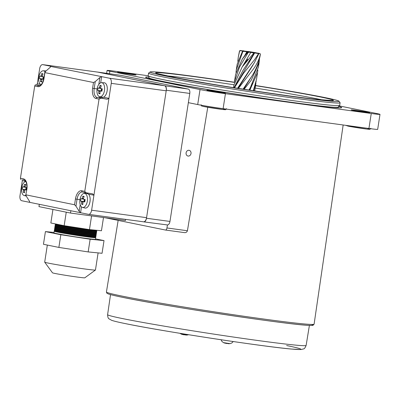 <?xml version="1.0" encoding="UTF-8"?>
<svg xmlns="http://www.w3.org/2000/svg" width="400" height="400" viewBox="0 0 400 400"><rect width="100%" height="100%" fill="white"/><g stroke="black" fill="none" stroke-linecap="round" stroke-linejoin="round"><path stroke-width="0.6" d="M251.84 52.45L246.205 51.485L251.84 52.45M244.16 89.29L251.295 80.13L259.11 62.585L258.42 67.035L250.46 87.375L248.95 90.03M249.045 52.075L249.235 51.645L253.71 52.36A10.245 0.305 8.8 0 1 254.8 52.545L260.015 53.605L260.415 54.16C259.16 61.81 256.33 69.11 251.925 76.06L243.1 89.13M238.405 88.395L252.915 69.68C256.695 64.7 259.185 59.53 260.39 54.175L259.995 53.64L256.635 53.17M256.685 53.19L258.64 53.565L258.655 54.06L254.405 62.66L237.58 88.21M234.47 87.775L243.315 73.575L254.43 59.89L258.32 54.025L257.97 53.49L254.46 52.925L242.925 70.485L234.165 87.49M233.55 87.63L233.96 84.985L242.16 66.965L253.555 53.395L253.385 52.885L250.79 52.41L248.885 52.205L248.175 52.58L239.515 67.11L234.45 81.845L235.595 74.425L242.22 59.155L247.605 52.49L247.69 52.015L246.835 51.775L243.6 51.32L242.785 51.67L236.28 70.005L235.985 72.375M236.28 70.005L237.18 64.195L242.365 51.59L242.7 51.16L243.85 51.235L240.315 50.675L239.63 51.025L238.25 57.3L237.8 61.26M253.73 90.76L256.17 81.225M249.855 90.17L257.575 72.485L256.53 79.23L253.58 89.83M257.575 72.485L257.855 70.04M259.11 62.585L259.435 58.92M238.25 57.3L239.49 50.99L239.995 50.59L242.79 50.955L240.03 50.455L244.165 51.035M246.835 51.775L247.69 52.015L246.835 51.775L244.585 55.82M243.985 51.02L247.67 51.485M254.8 52.545L253.71 52.36M248.04 51.465L248.035 51.465A10.245 0.305 8.8 0 1 249.235 51.645L248.04 51.465M243.005 51.215L242.95 50.76A10.245 0.305 8.8 0 1 243.875 50.875M253.93 88.88L253.38 90.705M252.945 82.935L249.33 90.09M252.135 75.73L243.635 89.21M252.85 65.315L238.06 88.34M253.985 54.11L234.405 87.765M250.79 52.41L242.24 66.855M234.39 82.23A95.575 2.835 8.8 0 0 168.755 73.22A95.575 2.835 8.8 0 0 150.15 71.955A95.575 2.835 8.8 0 0 213.325 84.535A95.575 2.835 8.8 0 0 320.33 100.09A95.575 2.835 8.8 0 0 338.96 101.185A95.575 2.835 8.8 0 0 255.56 85.51M338.96 101.185L340.075 102.705A96.905 2.875 -171.2 0 1 340.105 102.795A96.905 2.875 -171.2 0 1 321.185 101.59A96.905 2.875 -171.2 0 1 214.03 86.04A96.905 2.875 -171.2 0 1 148.575 73.145A96.905 2.875 -171.2 0 1 148.63 73.065L150.15 71.955M322.345 106.37A99.24 2.945 -171.2 0 1 212.61 90.445A99.24 2.945 -171.2 0 1 145.58 77.24A99.24 2.945 -171.2 0 1 148.925 77A99.24 2.945 8.8 0 0 145.58 77.24A99.24 2.945 8.8 0 0 160.245 81.085A99.24 2.945 8.8 0 0 270.25 99.4A99.24 2.945 8.8 0 0 341.72 107.6A99.24 2.945 -171.2 0 1 322.345 106.37M338.715 105.65L338.49 107.1A95.97 2.845 -171.2 0 1 319.755 105.91A95.97 2.845 -171.2 0 1 213.635 90.51A95.97 2.845 -171.2 0 1 148.81 77.74L149.035 76.285M340.105 102.795L339.7 105.4A96.905 2.875 -171.2 0 1 320.78 104.195A96.905 2.875 -171.2 0 1 213.63 88.645A96.905 2.875 -171.2 0 1 148.175 75.75L115.825 71.345A18.68 0.555 8.8 0 0 107.075 70.465A18.68 0.555 8.8 0 0 109.835 71.19L200.025 89.565A18.68 0.555 8.8 0 0 225.435 93.68L371.25 113.49A18.68 0.555 8.8 0 0 380 114.37A18.68 0.555 8.8 0 0 377.24 113.645L338.695 105.79M338.605 106.36A99.24 2.945 -171.2 0 1 341.72 107.6A99.24 2.945 8.8 0 0 338.605 106.36M228.125 343.465L228.12 343.695A12.845 12.845 0 0 0 229.99 343.635L223.51 342.63A12.845 12.845 0 0 0 224.545 343.03A12.835 10.78 112.6 0 0 224.96 343.16L224.995 343.055M227.575 343.4L227.565 343.515A12.835 10.78 112.6 0 0 228.125 343.495M228.225 343.48L228.225 343.69A12.835 6.72 -89.3 0 0 229.045 343.57A11.935 8.42 46.2 0 1 227.665 343.38A12.835 6.8 104.8 0 1 226.795 343.495L225.845 343.34A12.835 10.86 -89.8 0 1 224.575 342.88A11.935 5.34 -41.6 0 1 224.13 342.815A11.935 5.34 -41.6 0 1 223.72 342.705A12.835 10.78 112.6 0 0 224.545 343.03M186.095 152.85A2.92 2.475 101.5 0 0 187.965 156.04A2.92 2.475 101.5 0 0 191.005 153.515A2.92 2.475 101.5 0 0 189.13 150.32A2.92 2.475 101.5 0 0 186.095 152.85M208.27 90.645A9.34 0.275 -171.2 0 1 206.895 90.29A9.34 0.275 -171.2 0 1 213.485 91.035A9.34 0.275 -171.2 0 1 223.97 92.775A9.34 0.275 -171.2 0 1 225.345 93.145A9.34 0.275 -171.2 0 1 218.49 92.35A9.34 0.275 -171.2 0 1 208.27 90.645M119.005 72.455A9.34 0.275 -171.2 0 1 117.63 72.1A9.34 0.275 -171.2 0 1 124.22 72.845A9.34 0.275 -171.2 0 1 134.705 74.585A9.34 0.275 -171.2 0 1 136.08 74.955A9.34 0.275 -171.2 0 1 129.23 74.16A9.34 0.275 -171.2 0 1 119.005 72.455M352.595 110.255A9.34 0.275 -171.2 0 1 351.215 109.9A9.34 0.275 -171.2 0 1 357.81 110.645A9.34 0.275 -171.2 0 1 368.295 112.39A9.34 0.275 -171.2 0 1 369.67 112.755A9.34 0.275 -171.2 0 1 362.815 111.96A9.34 0.275 -171.2 0 1 352.595 110.255M105.215 217.765L165.385 230.025A2.335 1.235 -82.3 0 0 165.425 230.03A2.335 1.235 -82.3 0 0 166.955 227.965L187.435 230.75L207.76 107.25M187.435 230.75C186.875 232.21 185.835 232.83 184.31 232.595L165.47 230.035M165.425 230.03L184.31 232.595M188.355 102.655L197.705 104.56A18.68 0.555 8.8 0 0 223.115 108.67L368.93 128.485A18.68 0.555 8.8 0 0 377.68 129.365L380 114.37M166.955 227.965L167.42 224.955M101.875 88.775A1.985 1.055 -82.3 0 0 101.57 89.755A1.985 1.055 -82.3 0 0 101.595 90.985A1.985 1.055 -82.3 0 0 101.63 91.105M104.465 90.465A7.09 3.755 -82.3 0 0 101.86 82.71A7.09 3.755 -82.3 0 0 101.53 82.67A7.09 3.755 -82.3 0 0 97.09 88.965A7.09 3.755 -82.3 0 0 99.62 96.705A7.09 3.755 -82.3 0 0 99.695 96.72A7.09 3.755 -82.3 0 0 104.465 90.465M102.32 97.35A7.355 3.895 -82.3 0 0 107.135 90.84A7.355 3.895 -82.3 0 0 104.3 82.77A7.355 3.895 -82.3 0 0 104.085 82.755L101.53 82.67M102.34 97.35A7.355 3.895 -82.3 0 0 107.15 90.84A7.355 3.895 -82.3 0 0 104.32 82.775A7.355 3.895 -82.3 0 0 104.31 82.775L104.32 82.775M101.955 91.15L100.505 90.96A2.23 1.18 -82.3 0 1 100.05 91.55A18.61 15.775 -78.5 0 0 100.015 93.765A18.11 4.76 165.7 0 1 99.355 93.65A18.11 4.76 165.7 0 1 98.765 93.51L100 93M100.505 90.96A18.61 0.55 8.8 0 0 101.945 91.23A18.11 9.46 99.8 0 1 102.315 88.855A18.61 0.55 -171.2 0 1 100.87 88.58A2.23 1.18 -82.3 0 0 100.625 87.845A18.61 15.775 -78.5 0 1 101.26 85.715A18.11 3.8 31.6 0 0 100.61 85.565A18.11 3.8 31.6 0 0 100.01 85.46A18.61 15.775 101.5 0 0 99.375 87.59A2.23 1.18 -82.3 0 0 98.92 88.185A18.61 0.55 -171.2 0 1 98.08 87.995A18.11 18.02 -64.1 0 0 97.71 90.37A18.61 0.55 8.8 0 0 98.555 90.56A2.23 1.18 -82.3 0 0 98.8 91.295A18.61 15.775 101.5 0 0 98.765 93.51M99.375 87.59L100.65 87.895M100.01 85.46L101.065 86.295M100.245 91.35L98.8 91.295M98.555 90.56L101.595 90.985L101.1 90.885L101.44 88.69M100.845 88.455L98.92 88.185M97.71 90.37L101.1 90.885M43.61 76.9A1.985 1.055 -82.3 0 0 43.305 77.88A1.985 1.055 -82.3 0 0 43.335 79.11A1.985 1.055 -82.3 0 0 43.365 79.235M45.09 71.86A7.09 3.755 -82.3 0 0 43.6 70.84A7.09 3.755 -82.3 0 0 43.265 70.8A7.09 3.755 -82.3 0 0 38.825 77.09A7.09 3.755 -82.3 0 0 41.045 84.73M46.035 70.9L46.055 70.9A7.355 3.895 -82.3 0 0 46.045 70.9A7.355 3.895 -82.3 0 1 46.115 70.91A7.355 3.895 -82.3 0 0 46.035 70.9A7.355 3.895 -82.3 0 0 45.825 70.88L43.265 70.8M43.685 79.275L42.24 79.085A2.23 1.18 -82.3 0 1 41.785 79.68A18.61 15.775 -78.5 0 0 41.75 81.89A18.11 4.76 165.7 0 1 41.095 81.78A18.11 4.76 165.7 0 1 40.5 81.635L41.735 81.125M43.705 79.2A18.11 9.46 99.8 0 1 44.05 76.985A18.61 0.55 -171.2 0 1 42.605 76.71A2.23 1.18 -82.3 0 0 42.36 75.975A18.61 15.775 -78.5 0 1 42.995 73.84A18.11 3.8 31.6 0 0 42.345 73.69A18.11 3.8 31.6 0 0 41.745 73.585A18.61 15.775 101.5 0 0 41.11 75.72A2.23 1.18 -82.3 0 0 40.66 76.31A18.61 0.55 -171.2 0 1 39.815 76.12A18.11 18.02 -64.1 0 0 39.445 78.495A18.61 0.55 8.8 0 0 40.29 78.69A2.23 1.18 -82.3 0 0 40.535 79.425A18.61 15.775 101.5 0 0 40.5 81.635M42.24 79.085A18.61 0.55 8.8 0 0 43.67 79.355M41.11 75.72L42.385 76.025M41.745 73.585L42.8 74.42M41.985 79.475L40.535 79.425M40.29 78.69L43.335 79.11L42.835 79.01L43.175 76.82M42.58 76.58L40.66 76.31M39.445 78.495L42.835 79.01M97.14 72.02A4.085 2.165 97.7 0 1 97.36 72.03A4.085 2.165 97.7 0 1 97.43 72.045L164.795 85.77A4.085 2.165 97.7 0 1 166.295 90.24L146.475 218.255A4.085 2.165 97.7 0 1 143.81 221.87A4.085 2.165 97.7 0 1 143.73 221.855L143.465 221.805M120.825 75.345A3.965 2.1 97.7 0 1 120.895 75.35A3.965 2.1 97.7 0 1 120.96 75.365L188.325 89.09A3.965 2.1 97.7 0 1 189.78 93.43L169.965 221.44A3.965 2.1 97.7 0 1 167.375 224.95A3.965 2.1 97.7 0 1 167.295 224.935L143.89 221.88M26.47 187.615A1.985 1.055 -82.3 0 0 26.165 188.595A1.985 1.055 -82.3 0 0 26.195 189.825A1.985 1.055 -82.3 0 0 26.225 189.945M25.795 181.53A7.09 3.755 -82.3 0 0 21.69 187.805A7.09 3.755 -82.3 0 0 24.22 195.545A7.09 3.755 -82.3 0 0 24.29 195.56A7.09 3.755 -82.3 0 0 25.84 195.285M26.555 189.99L25.1 189.8A2.23 1.18 -82.3 0 1 24.65 190.39A18.61 15.775 -78.5 0 0 24.61 192.605A18.11 4.76 165.7 0 1 23.955 192.49A18.11 4.76 165.7 0 1 23.36 192.35L24.6 191.84M26.875 187.69A18.61 0.55 -171.2 0 1 25.47 187.425A2.23 1.18 -82.3 0 0 25.22 186.685A18.61 15.775 -78.5 0 1 25.86 184.555A18.11 3.8 31.6 0 0 25.205 184.405A18.11 3.8 31.6 0 0 24.605 184.3A18.61 15.775 101.5 0 0 23.97 186.43A2.23 1.18 -82.3 0 0 23.52 187.025A18.61 0.55 -171.2 0 1 22.675 186.835A18.11 18.02 -64.1 0 0 22.305 189.21A18.61 0.55 8.8 0 0 23.15 189.4A2.23 1.18 -82.3 0 0 23.395 190.135A18.61 15.775 101.5 0 0 23.36 192.35M26.84 188.07A18.11 9.46 99.8 0 0 26.545 190.07A18.61 0.55 8.8 0 1 25.1 189.8M23.97 186.43L25.25 186.735M24.605 184.3L25.66 185.135M24.845 190.19L23.395 190.135M23.15 189.4L26.195 189.825L25.695 189.725L26.035 187.53M25.445 187.295L23.52 187.025M22.305 189.21L25.695 189.725M81.49 206.88L80.585 212.72L88.475 214.33A4.67 2.475 -82.3 0 0 88.56 214.345A4.67 2.475 -82.3 0 0 91.615 210.21L93.935 195.215L88.425 194.095M82.455 192.02A8.175 4.33 -82.3 0 0 82.385 192.01A8.175 4.33 -82.3 0 0 77.035 199.245L75.965 206.165L79.175 211.31L80.585 212.72L29.605 202.33L29.7 201.72M25.655 181.305L22.32 180.625L20 195.615A4.67 2.475 -82.3 0 0 21.715 200.725L29.605 202.33L29.41 201.17L26.195 196.02L26 194.86L74.555 204.755L75.445 198.985A9.34 4.945 97.7 0 1 81.73 190.75L84.765 191.37L99.05 99.105L96.015 98.49A9.34 4.945 97.7 0 1 92.585 88.275L93.48 82.505L44.925 72.615L44.035 78.38A9.34 4.945 97.7 0 1 37.75 86.615L34.715 86L20.43 178.26L23.465 178.875A9.34 4.945 97.7 0 1 26.895 189.095L25.8 194.99L26.895 189.095M103.425 97.22L108.935 98.345L111.255 83.35A4.67 2.475 -82.3 0 0 109.54 78.245L101.65 76.635L100.695 82.81M97.095 88.93L94.175 88.53A8.175 4.33 -82.3 0 0 97.175 97.47L107.165 99.24L108.935 98.345L93.935 195.215L92.525 193.805L86.175 192.78L84.765 191.37M97.56 72.08A4.67 2.475 97.7 0 1 97.645 72.09A4.67 2.475 97.7 0 1 97.73 72.105L164.49 85.71A4.67 2.475 97.7 0 1 166.205 90.815L146.565 217.675A4.67 2.475 97.7 0 1 143.51 221.81A4.67 2.475 97.7 0 1 143.425 221.795L88.645 214.35M50.565 66.93L50.67 66.245L42.78 64.64A4.67 2.475 -82.3 0 0 42.695 64.625A4.67 2.475 -82.3 0 0 39.64 68.755L37.32 83.75L40.485 84.395M50.815 66.465L101.65 76.635L99.885 77.53L95.245 81.61L94.175 88.53L92.585 88.275M70.875 210.74L70.515 213.05L125.465 220.515L125.645 219.38M39.855 85.525L35.27 84.855L38.91 85.595A8.175 4.33 -82.3 0 0 39.06 85.62C39.375 85.85 42.12 85.835 43.86 78.335L44.035 78.38M43.86 78.335L44.78 72.39L44.925 72.615L45.48 71.47L50.12 67.39L50.67 66.245M93.48 82.505L95.245 81.61M86 192.745L82.535 192.035A1.17 0.99 -78.5 0 1 82.48 192.03L86.175 192.78M100.815 98.21L99.05 99.105M75.965 206.165L74.555 204.755M20.63 179.42L20.43 178.26M34.715 86L35.27 84.855M36.765 84.895L37.32 83.75M22.32 180.625L22.125 179.46M70.515 213.05L38.955 206.615L39.315 204.31M84.735 199.485A1.985 1.055 -82.3 0 0 84.43 200.465A1.985 1.055 -82.3 0 0 84.455 201.7A1.985 1.055 -82.3 0 0 84.49 201.82M87.325 201.18A7.09 3.755 -82.3 0 0 84.725 193.425A7.09 3.755 -82.3 0 0 84.39 193.385A7.09 3.755 -82.3 0 0 79.95 199.68A7.09 3.755 -82.3 0 0 82.48 207.42A7.09 3.755 -82.3 0 0 82.555 207.435A7.09 3.755 -82.3 0 0 87.325 201.18M89.995 201.555A7.355 3.895 -82.3 0 0 87.27 193.505A7.355 3.895 -82.3 0 1 90.015 201.555A7.355 3.895 -82.3 0 1 85.2 208.065A7.355 3.895 -82.3 0 0 85.2 208.065L85.18 208.06A7.355 3.895 -82.3 0 0 89.995 201.555M84.815 201.865L83.365 201.67A2.23 1.18 -82.3 0 1 82.91 202.265A18.61 15.775 -78.5 0 0 82.875 204.48A18.11 4.76 165.7 0 1 82.215 204.365A18.11 4.76 165.7 0 1 81.625 204.225L82.86 203.715M83.365 201.67A18.61 0.55 8.8 0 0 84.81 201.945A18.11 9.46 99.8 0 1 85.175 199.57A18.61 0.55 -171.2 0 1 83.73 199.295A2.23 1.18 -82.3 0 0 83.485 198.56A18.61 15.775 -78.5 0 1 84.12 196.43A18.11 3.8 31.6 0 0 83.47 196.28A18.11 3.8 31.6 0 0 82.87 196.175A18.61 15.775 101.5 0 0 82.235 198.305A2.23 1.18 -82.3 0 0 81.78 198.9A18.61 0.55 -171.2 0 1 80.94 198.705A18.11 18.02 -64.1 0 0 80.57 201.08A18.61 0.55 8.8 0 0 81.415 201.275A2.23 1.18 -82.3 0 0 81.66 202.01A18.61 15.775 101.5 0 0 81.625 204.225M82.235 198.305L83.51 198.61M82.87 196.175L83.925 197.01M83.105 202.065L81.66 202.01M81.415 201.275L84.455 201.7L83.96 201.595L84.3 199.405M83.705 199.165L81.78 198.9M80.57 201.08L83.96 201.595M82.48 207.42L84.97 208.025A7.355 3.895 -82.3 0 0 85.18 208.06M96.825 230.455L96.2 230.7A20.43 0.605 -171.2 0 1 76.65 228.255A20.43 0.605 -171.2 0 1 55.87 224.46L55.345 224.035A21.015 0.625 8.8 0 0 76.72 227.945A21.015 0.625 8.8 0 0 96.825 230.455A21.015 0.625 8.8 0 0 96.86 230.43L96.875 230.315M96.255 230.68L96.735 231.06A21.015 0.625 -171.2 0 1 96.755 231.095A21.015 0.625 -171.2 0 1 76.62 228.61A21.015 0.625 -171.2 0 1 55.22 224.665A21.015 0.625 -171.2 0 1 55.255 224.64L55.825 224.42M96.625 231.77L95.995 232.015A20.43 0.605 -171.2 0 1 76.45 229.57A20.43 0.605 -171.2 0 1 55.67 225.775L55.145 225.35A21.015 0.625 8.8 0 0 76.515 229.26A21.015 0.625 8.8 0 0 96.625 231.77A21.015 0.625 8.8 0 0 96.655 231.745L96.755 231.095M55.22 224.665L55.12 225.315A21.015 0.625 8.8 0 0 55.145 225.35M96.055 231.995L96.53 232.375A21.015 0.625 -171.2 0 1 96.555 232.41A21.015 0.625 -171.2 0 1 76.415 229.925A21.015 0.625 -171.2 0 1 55.015 225.98A21.015 0.625 -171.2 0 1 55.05 225.955L55.62 225.735M96.42 233.085L95.79 233.33A20.43 0.605 -171.2 0 1 76.245 230.885A20.43 0.605 -171.2 0 1 55.465 227.085L54.94 226.665A21.015 0.625 8.8 0 0 76.315 230.57A21.015 0.625 8.8 0 0 96.42 233.085A21.015 0.625 8.8 0 0 96.45 233.06L96.555 232.41M55.015 225.98L54.915 226.63A21.015 0.625 8.8 0 0 54.94 226.665M95.85 233.31L96.325 233.69A21.015 0.625 -171.2 0 1 96.35 233.725A21.015 0.625 -171.2 0 1 76.21 231.24A21.015 0.625 -171.2 0 1 54.815 227.295A21.015 0.625 -171.2 0 1 54.845 227.27L55.415 227.05M96.215 234.4L95.59 234.645A20.43 0.605 -171.2 0 1 76.04 232.2A20.43 0.605 -171.2 0 1 55.26 228.4L54.735 227.98A21.015 0.625 8.8 0 0 76.11 231.885A21.015 0.625 8.8 0 0 96.215 234.4A21.015 0.625 8.8 0 0 96.25 234.375L96.35 233.725M54.815 227.295L54.715 227.945A21.015 0.625 8.8 0 0 54.735 227.98M95.645 234.62L96.125 235.005A21.015 0.625 -171.2 0 1 96.145 235.04A21.015 0.625 -171.2 0 1 76.005 232.555A21.015 0.625 -171.2 0 1 54.61 228.61A21.015 0.625 -171.2 0 1 54.64 228.585L55.21 228.365M96.015 235.715L95.385 235.96A20.43 0.605 -171.2 0 1 75.84 233.515A20.43 0.605 -171.2 0 1 55.06 229.715L54.53 229.295A21.015 0.625 8.8 0 0 75.905 233.2A21.015 0.625 8.8 0 0 96.015 235.715A21.015 0.625 8.8 0 0 96.045 235.69L96.145 235.04M54.61 228.61L54.51 229.26A21.015 0.625 8.8 0 0 54.53 229.295M95.445 235.935L95.92 236.32A21.015 0.625 -171.2 0 1 95.94 236.355A21.015 0.625 -171.2 0 1 75.805 233.87A21.015 0.625 -171.2 0 1 54.405 229.925A21.015 0.625 -171.2 0 1 54.44 229.9L55.01 229.68M95.81 237.03L95.18 237.275A20.43 0.605 -171.2 0 1 75.635 234.83A20.43 0.605 -171.2 0 1 54.855 231.03L54.33 230.61A21.015 0.625 8.8 0 0 75.705 234.515A21.015 0.625 8.8 0 0 95.81 237.03A21.015 0.625 8.8 0 0 95.84 237.005L95.94 236.355M95.24 237.25L95.715 237.635A21.015 0.625 -171.2 0 1 95.74 237.67A21.015 0.625 -171.2 0 1 75.6 235.185A21.015 0.625 -171.2 0 1 54.205 231.24A21.015 0.625 -171.2 0 1 54.235 231.215L54.805 230.99M54.405 229.925L54.305 230.575A21.015 0.625 8.8 0 0 54.33 230.61M95.445 270.035L84.79 277.825A16.345 0.485 -171.2 0 1 69.135 275.875A16.345 0.485 -171.2 0 1 52.5 272.825L44.7 262.175A25.685 0.76 8.8 0 0 70.845 266.97A25.685 0.76 8.8 0 0 95.445 270.035A25.685 0.76 8.8 0 0 95.455 270.01L98.105 252.9M47.335 245.07L44.69 262.155A25.685 0.76 8.8 0 0 44.7 262.175M95.74 237.67L95.485 239.315A21.015 0.625 -171.2 0 1 75.345 236.825A21.015 0.625 -171.2 0 1 53.95 232.885L54.205 231.24M95.55 238.88L104.015 240.6L102.05 253.29L88.17 251.925L58.875 247.42L43.455 244.28L45.42 231.595L54.015 232.435M52.935 209.465L50.845 222.98L64.16 225.695L89.46 229.585L101.445 230.76L103.495 217.53M91.575 215.91L89.46 229.585M66.25 212.18L64.16 225.695M104.015 240.6L90.135 239.24L60.835 234.735L45.42 231.595M88.17 251.925L90.135 239.24M58.875 247.42L60.835 234.735M185.645 335.035A12.845 12.845 0 0 0 187.505 334.975L181.03 333.975A12.845 12.845 0 0 0 182.065 334.375A12.835 10.78 112.6 0 0 182.475 334.505L182.51 334.4M185.09 334.745L185.08 334.855A12.835 10.78 112.6 0 0 185.64 334.84M185.74 334.825L185.74 335.03A12.835 6.72 -89.3 0 0 186.565 334.91A11.935 8.42 46.2 0 1 185.18 334.725A12.835 6.8 104.8 0 1 184.31 334.835L183.36 334.685A12.835 10.86 -89.8 0 1 182.09 334.225A11.935 5.34 -41.6 0 1 181.645 334.16A11.935 5.34 -41.6 0 1 181.235 334.05A12.835 10.78 112.6 0 0 182.065 334.375M254.09 53.47A10.71 0.32 -171.2 0 1 253.555 53.395M248.175 52.58A10.71 0.32 -171.2 0 1 247.605 52.49M242.785 51.67A10.71 0.32 -171.2 0 1 242.365 51.59M258.655 54.06A10.71 0.32 -171.2 0 1 258.32 54.025M247.69 52.015A10.245 0.305 8.8 0 0 248.885 52.205M253.385 52.885A10.245 0.305 8.8 0 0 254.49 53.04M257.97 53.49A10.245 0.305 8.8 0 0 258.64 53.565M258.81 53.29A10.245 0.305 8.8 0 0 258.175 53.16M240.435 50.485A10.245 0.305 8.8 0 0 240.07 50.46M239.995 50.59A10.245 0.305 8.8 0 0 240.315 50.675M242.7 51.16A10.245 0.305 8.8 0 0 243.6 51.32M233.995 84.775A87.565 2.6 8.8 0 0 174.75 76.65A87.565 2.6 8.8 0 0 165.83 75.725M255.535 85.675A89.9 2.665 -171.2 0 1 315.83 99.29A89.9 2.665 -171.2 0 1 191.525 80.62A89.9 2.665 -171.2 0 1 173.255 74.015A89.9 2.665 -171.2 0 1 234.365 82.4M322.88 100.04A87.565 2.6 8.8 0 0 255.165 88.05M286.655 345.545A95.775 2.84 -171.2 0 1 255.945 344.75A95.775 2.84 -171.2 0 1 125.66 323.67M122.445 318.56A100.445 2.98 8.8 0 0 233.775 337.1A100.445 2.98 8.8 0 0 306.13 345.4C305.165 347.805 304.3 348.975 303.54 348.91L301.015 349.545L291.37 349.05C262.55 346.6 160.405 330.945 125.44 323.63C118.64 322.26 114.045 321.155 111.66 320.325L109.095 318.88C108.225 318.555 107.725 317.15 107.6 314.665A100.445 2.98 8.8 0 0 122.445 318.56M121.955 296.07A105.075 3.115 8.8 0 0 238.44 315.465A105.075 3.115 8.8 0 0 314.105 324.145L313.085 325.245C312.145 325.245 314.825 325.51 308.385 325.345C287.655 324.655 163.625 305.95 122.7 297.36C115.295 295.85 110.485 294.705 108.28 293.92L106.805 293.13L106.425 291.995A105.075 3.115 8.8 0 0 121.955 296.07M311.5 324.43A103.91 3.085 -171.2 0 1 245.845 317.69A103.91 3.085 -171.2 0 1 122.755 297.37M223.435 109.19A11.675 0.345 -171.2 0 1 219.69 109.095A11.675 0.345 -171.2 0 1 203.81 106.525M367.755 128.8A11.675 0.345 -171.2 0 1 364.015 128.705A11.675 0.345 -171.2 0 1 348.13 126.135M109.835 71.19L109.44 73.735M200.025 89.565L197.705 104.56M225.435 93.68L223.115 108.67M371.25 113.49L368.93 128.485M120.96 75.365L97.43 72.045M188.325 89.09L164.795 85.77M189.78 93.43L166.295 90.24M169.965 221.44L146.475 218.255M91.615 210.21L146.565 217.675M166.205 90.815L111.255 83.35M109.54 78.245L164.49 85.71M97.73 72.105L42.78 64.64M39.18 85.635L38.91 85.595A1.17 0.99 -78.5 0 0 37.75 86.615M107.165 99.24L101.1 98A8.175 4.33 97.7 0 1 99.175 96.54M102.26 96.98A1.17 0.99 -78.5 0 1 101.1 98L97.175 97.47A1.17 0.99 101.5 0 0 96.015 98.49M98.825 84.385L99.885 77.53M83.915 193.425A8.175 4.33 97.7 0 1 85.35 192.61M79.955 199.64L75.445 198.985M79.175 211.31L80.205 204.66M87.26 193.855A1.17 0.99 101.5 0 0 87.04 192.92M23.465 178.875A1.17 0.99 101.5 0 0 24.215 180.155C24.58 179.785 27.47 181.67 26.72 189.05M82.385 192.01L82.48 192.03A1.17 0.99 -78.5 0 1 81.73 190.75M254.725 90.91L255.935 83.095M254.405 62.66L249.065 71.11M244.665 71.875L243.315 73.575M253.055 55.165L249.14 62.09L254.585 53.03M242.16 66.965L247.815 59.125L244.86 63.53M242.22 59.155L247.27 51.9M247.38 51.94L245.65 54.765M156.725 73.42L176.565 77.875L208.575 83.555C245.17 89.735 292.275 96.645 315.74 99.275L332.25 100.59M148.575 73.145L148.175 75.75M221.095 339.76L221.945 341.455L223.51 342.63M233.205 341.55L231.835 342.99L229.99 343.635M107.6 314.665L110.525 294.61M226.49 108.665C225.125 110.245 226.53 109.595 223.315 109.545L203.755 106.515C200.62 105.54 202.04 106.695 201.11 104.74M370.815 128.28C369.445 129.855 370.85 129.205 367.64 129.16L348.075 126.125L345.735 125.335M118.15 220.4L106.425 291.995M343.16 124.985L314.105 324.145M107.075 70.465L106.63 73.34M306.13 345.4L309.405 325.395M99.62 96.705L102.11 97.31M120.895 75.35L97.36 72.03M167.375 224.95L143.81 221.87M24.22 195.545L26.2 196.025M143.51 221.81L88.56 214.345M97.645 72.09L42.695 64.625M84.39 193.385L86.95 193.47M179.98 333.325L181.03 333.975M188.59 334.715L187.505 334.975"/></g></svg>
